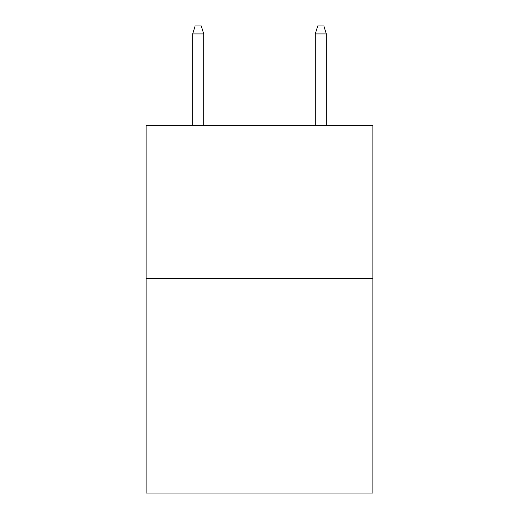 <?xml version="1.0" encoding="UTF-8"?>
<svg xmlns="http://www.w3.org/2000/svg" width="519" height="519" viewBox="0 0 519 519"><rect width="100%" height="100%" fill="white"/><g stroke="black" fill="none" stroke-linecap="round" stroke-linejoin="round"><path stroke-width="0.78" d="M372.901 278.502L372.901 493.05L146.099 493.05L146.099 125.254L372.901 125.254L372.901 278.502L146.099 278.502M203.72 125.254L203.72 33.917L192.685 33.917L192.685 125.254M192.685 33.917L195.138 25.95L201.268 25.95L203.72 33.917M315.28 33.917L317.732 25.95L323.862 25.95L326.315 33.917L315.28 33.917L315.28 125.254M326.315 33.917L326.315 125.254"/></g></svg>

